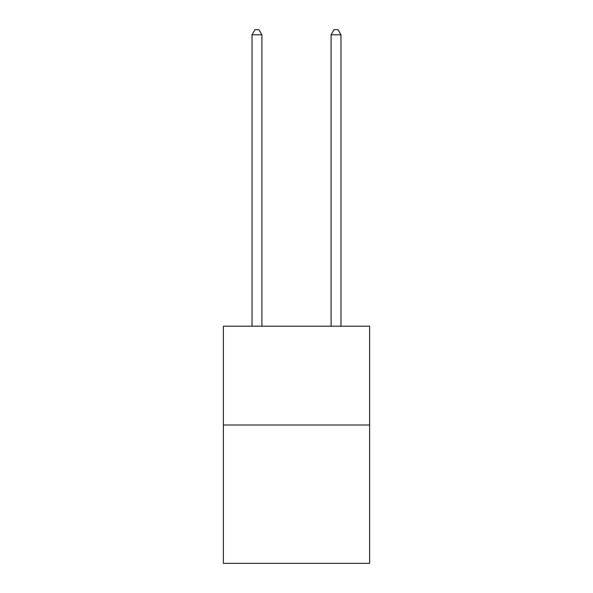 <?xml version="1.0" encoding="UTF-8"?>
<svg xmlns="http://www.w3.org/2000/svg" width="593" height="593" viewBox="0 0 593 593"><rect width="100%" height="100%" fill="white"/><g stroke="black" fill="none" stroke-linecap="round" stroke-linejoin="round"><path stroke-width="0.89" d="M369.624 425.003L369.624 563.35L223.376 563.35L223.376 326.187L369.624 326.187L369.624 425.003L223.376 425.003M261.913 326.187L261.913 34.787L252.032 34.787L252.032 326.187M252.032 34.787L254.997 29.65L258.948 29.65L261.913 34.787M340.968 326.187L340.968 34.787L331.087 34.787L331.087 326.187M331.087 34.787L334.052 29.65L338.003 29.65L340.968 34.787"/></g></svg>
